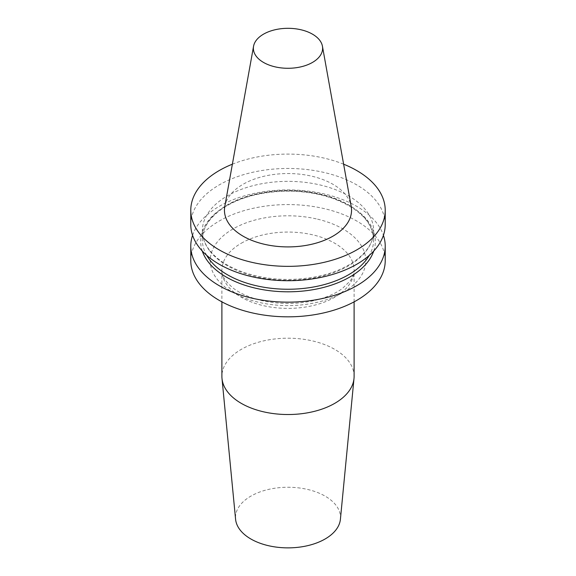 <?xml version="1.0" encoding="UTF-8"?>
<svg xmlns="http://www.w3.org/2000/svg" width="576" height="576" viewBox="0 0 576 576"><rect width="100%" height="100%" fill="white"/><g stroke="black" fill="none" stroke-linecap="round" stroke-linejoin="round"><path stroke-width="0.43" stroke-dasharray="2.88 2.16" d="M343.62 164.189A97.214 56.124 0 0 0 232.38 164.189M224.791 206.438A63.547 36.684 180 0 1 243.065 184.284A63.547 36.684 180 0 1 309.254 175.651A63.547 36.684 180 0 1 351.209 206.438M385.214 260.705A97.214 56.124 0 0 0 356.738 221.018A97.214 56.124 0 0 0 250.798 208.85A97.214 56.124 0 0 0 190.786 260.705M354.103 376.366A66.103 38.167 0 0 0 313.294 341.1A66.103 38.167 0 0 0 241.258 349.38A66.103 38.167 180 0 0 221.897 376.366M192.578 235.303A97.214 56.124 180 0 1 259.589 192.355A97.214 56.124 180 0 1 356.738 206.345A97.214 56.124 180 0 1 383.422 235.303M202.277 251.05A87.343 50.429 180 0 1 246.953 196.862A87.343 50.429 180 0 1 349.762 205.718A87.343 50.429 180 0 1 373.723 251.05M190.786 224.582A97.214 56.124 180 0 1 250.798 172.728A97.214 56.124 180 0 1 356.738 184.896A97.214 56.124 180 0 1 385.214 224.582M340.416 519.25A52.495 30.305 0 0 0 309.434 489.895A52.495 30.305 0 0 0 250.884 496.13A52.495 30.305 0 0 0 235.584 519.25M316.21 218.858A77.767 44.899 0 0 0 211.133 267.523A77.767 44.899 0 0 0 336.665 295.726A77.767 44.899 0 0 0 316.21 218.858M241.258 243.245A66.103 38.167 180 0 1 311.976 234.662A66.103 38.167 180 0 1 354.103 270.23A66.103 38.167 180 0 1 334.742 297.216A66.103 38.167 180 0 1 262.706 305.489A66.103 38.167 180 0 1 221.897 270.23A66.103 38.167 180 0 1 241.258 243.245M206.705 255.355A85.644 49.45 180 0 1 202.356 239.803A85.644 49.45 180 0 1 288 190.354A85.644 49.45 180 0 1 373.644 239.803A85.644 49.45 180 0 1 369.295 255.355M209.498 250.574A85.644 49.45 180 0 1 202.356 230.81A85.644 49.45 180 0 1 288 181.361A85.644 49.45 180 0 1 373.644 230.81A85.644 49.45 180 0 1 305.489 279.216A85.644 49.45 180 0 1 209.498 250.574M354.103 301.853L354.103 270.23C353.966 274.241 352.562 277.913 349.906 281.239L342.547 288.346C335.448 293.659 326.066 297.713 314.41 300.514C296.978 304.402 279.518 304.438 262.037 300.622C250.301 297.85 240.847 293.81 233.654 288.497C225.144 281.376 221.22 275.292 221.897 270.23L221.897 301.853M202.356 239.803C201.737 220.536 224.892 200.966 258.242 194.227C283.579 189.202 307.944 190.426 331.351 197.906C358.711 207.943 372.809 221.904 373.644 239.803L373.644 230.81C374.263 250.07 351.108 269.647 317.758 276.386C292.421 281.412 268.056 280.181 244.649 272.7C228.514 267.163 216.72 259.546 209.268 249.847C204.667 243.698 202.363 237.355 202.356 230.81L202.356 239.803"/><path stroke-width="0.86" d="M232.38 164.189A97.214 56.124 0 0 0 190.786 210.226A97.214 56.124 0 0 0 288 266.35A97.214 56.124 0 0 0 385.214 210.226A97.214 56.124 0 0 0 356.738 170.539A97.214 56.124 0 0 0 343.62 164.189M322.438 46.238L351.209 206.438A63.547 36.684 180 0 1 332.935 236.167A63.547 36.684 180 0 1 260.683 243.346A63.547 36.684 180 0 1 224.791 206.438L253.562 46.238A34.625 19.987 0 0 0 273.118 66.348A34.625 19.987 0 0 0 312.48 62.431A34.625 19.987 0 0 0 322.438 46.238A34.625 19.987 0 0 0 299.578 29.462A34.625 19.987 0 0 0 263.52 34.164A34.625 19.987 0 0 0 253.562 46.238M190.786 246.031L190.786 260.705A97.214 56.124 0 0 0 288 316.829A97.214 56.124 0 0 0 385.214 260.705L385.214 246.031A97.214 56.124 180 0 1 310.046 300.694A97.214 56.124 180 0 1 200.786 270.821A97.214 56.124 180 0 1 190.786 246.031A97.214 56.124 180 0 1 192.578 235.303M354.002 378.49L340.416 519.25A52.495 30.305 0 0 1 325.116 538.992A52.495 30.305 0 0 1 269.266 545.875A52.495 30.305 0 0 1 235.584 519.25L221.998 378.49A66.103 38.167 180 0 0 264.413 412.013A66.103 38.167 180 0 0 334.742 403.351A66.103 38.167 0 0 0 354.002 378.49A66.103 38.167 0 0 0 354.103 376.366L354.103 301.853M383.422 235.303A97.214 56.124 180 0 1 385.214 246.031M373.723 251.05A87.343 50.429 180 0 1 297.842 291.485A87.343 50.429 180 0 1 208.202 261.886A87.343 50.429 180 0 1 207.936 261.533A87.343 50.429 180 0 1 202.277 251.05M385.214 210.226L385.214 224.582A97.214 56.124 180 0 1 310.046 279.245A97.214 56.124 180 0 1 200.786 249.372A97.214 56.124 180 0 1 198.893 247.018A97.214 56.124 180 0 1 190.786 224.582L190.786 210.226M221.998 378.49A66.103 38.167 180 0 1 221.897 376.366L221.897 301.853M369.295 255.355A85.644 49.45 180 0 1 291.91 289.195A85.644 49.45 180 0 1 209.498 259.567A85.644 49.45 180 0 1 206.705 255.355"/></g></svg>

